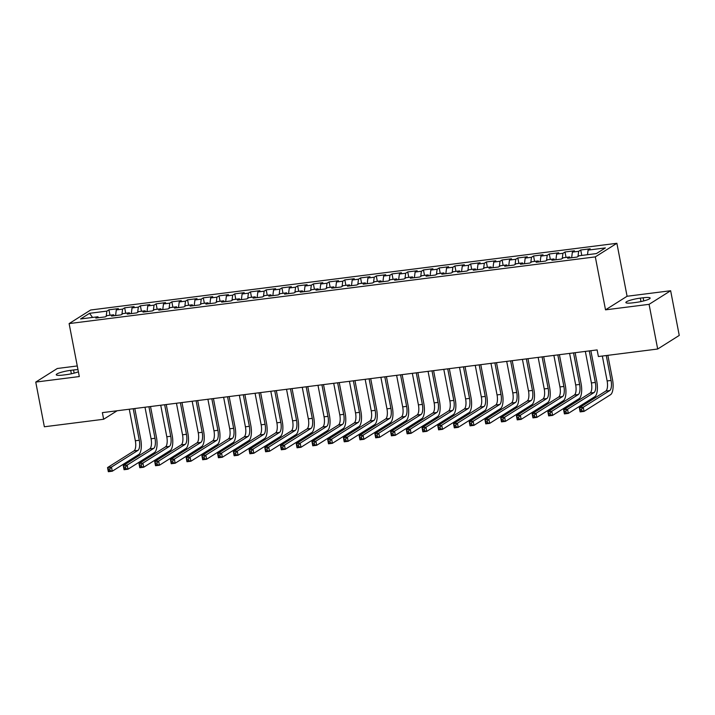 <?xml version="1.0" encoding="UTF-8"?>
<svg xmlns="http://www.w3.org/2000/svg" width="715" height="715" viewBox="0 0 715 715"><rect width="100%" height="100%" fill="white"/><g stroke="black" fill="none" stroke-linecap="round" stroke-linejoin="round"><path stroke-width="1.07" d="M77.274 365.955L57.316 368.493L35.75 382.078L44.357 426.775L103.648 419.258L117.117 410.768M616.884 243.288L90.68 309.997L69.114 323.591L595.318 256.882L616.884 243.288L627.082 296.26L605.516 309.845L649.077 304.331L670.643 290.737L627.082 296.26M670.643 290.737L679.25 335.424L657.684 349.018L649.077 304.331M92.548 317.451L89.572 313.304L80.598 318.962L97.892 316.772L95.828 318.077L105.266 316.879L107.33 315.574L113.622 314.779L111.549 316.084L120.987 314.886L123.06 313.581L129.352 312.786L127.279 314.091L136.717 312.893L138.781 311.588L145.073 310.793L143.009 312.098L152.438 310.9L154.512 309.595L160.803 308.8L158.73 310.104L168.168 308.907L170.233 307.602L176.525 306.806L174.46 308.102L183.898 306.914L185.963 305.609L192.255 304.813L190.181 306.109L199.619 304.921L201.693 303.616L207.976 302.811L205.911 304.116L215.349 302.928L217.414 301.623L223.706 300.818L221.641 302.123L231.07 300.926L233.144 299.63L239.436 298.825L237.362 300.13L246.8 298.933L248.865 297.628L255.157 296.832L253.092 298.137L262.53 296.94L264.595 295.635L270.887 294.839L268.813 296.144L278.251 294.946L280.325 293.642L286.608 292.846L284.543 294.151L293.981 292.953L296.046 291.649L302.338 290.853L300.273 292.158L309.702 290.96L311.776 289.655L318.068 288.86L315.994 290.165L325.432 288.967L327.497 287.662L333.789 286.867L331.724 288.172L341.153 286.974L343.227 285.669L349.519 284.874L347.445 286.179L356.883 284.981L358.957 283.676L365.24 282.881L363.175 284.186L372.613 282.988L374.678 281.683L380.97 280.888L378.905 282.193L388.334 280.995L390.408 279.69L396.7 278.895L394.626 280.2L404.064 279.002L406.129 277.697L412.421 276.902L410.356 278.207L419.785 277.009L421.859 275.704L428.151 274.909L426.077 276.205L435.515 275.016L437.589 273.711L443.872 272.907L441.807 274.211L451.245 273.023L453.31 271.718L459.602 270.913L457.529 272.218L466.967 271.021L469.04 269.725L475.332 268.92L473.259 270.225L482.697 269.028L484.761 267.732L491.053 266.927L488.989 268.232L498.418 267.035L500.491 265.73L506.783 264.934L504.71 266.239L514.148 265.042L516.221 263.737L522.504 262.941L520.44 264.246L529.878 263.048L531.942 261.744L538.234 260.948L536.161 262.253L545.599 261.055L547.672 259.751L553.964 258.955L551.891 260.26L561.329 259.062L563.393 257.757L569.685 256.962L567.621 258.267L577.05 257.069L579.123 255.764L596.417 253.575L605.399 247.917L588.096 250.107L590.17 248.802L580.732 250L578.658 251.305L572.375 252.1L574.44 250.795L565.002 251.993L562.937 253.298L556.645 254.093L558.719 252.788L549.281 253.986L547.207 255.291L540.915 256.086L542.989 254.79L533.551 255.979L531.486 257.284L525.194 258.088L527.259 256.783L517.83 257.972L515.756 259.277L509.464 260.081L511.538 258.776L502.1 259.974L500.026 261.27L493.743 262.074L495.808 260.769L486.37 261.967L484.305 263.263L478.013 264.067L480.087 262.762L470.649 263.96L468.575 265.265L462.283 266.06L464.357 264.756L454.919 265.953L452.854 267.258L446.562 268.054L448.627 266.749L439.198 267.946L437.124 269.251L430.832 270.047L432.906 268.742L423.468 269.939L421.403 271.244L415.111 272.04L417.176 270.735L407.738 271.932L405.673 273.237L399.381 274.033L401.455 272.728L392.017 273.925L389.943 275.23L383.651 276.026L385.725 274.721L376.287 275.919L374.222 277.223L367.93 278.019L369.995 276.714L360.566 277.912L358.492 279.216L352.2 280.012L354.274 278.707L344.836 279.905L342.771 281.209L336.479 282.005L338.544 280.7L329.106 281.898L327.041 283.203L320.749 283.998L322.822 282.693L313.385 283.891L311.311 285.196L305.028 285.991L307.093 284.695L297.655 285.884L295.59 287.189L289.298 287.984L291.363 286.688L281.933 287.877L279.86 289.182L273.568 289.986L275.641 288.681L266.203 289.87L264.139 291.175L257.847 291.979L259.911 290.674L250.473 291.872L248.409 293.168L242.117 293.972L244.19 292.667L234.752 293.865L232.679 295.17L226.396 295.965L228.46 294.66L219.022 295.858L216.958 297.163L210.666 297.958L212.73 296.654L203.301 297.851L201.228 299.156L194.936 299.951L197.009 298.647L187.571 299.844L185.507 301.149L179.215 301.945L181.279 300.64L171.85 301.837L169.777 303.142L163.485 303.938L165.558 302.633L156.12 303.83L154.047 305.135L147.764 305.931L149.828 304.626L140.39 305.823L138.326 307.128L132.034 307.924L134.098 306.619L124.669 307.816L122.596 309.121L116.304 309.917L118.377 308.612L108.939 309.81L109.985 315.235M89.572 313.304L106.875 311.114L108.939 309.81M657.684 349.018L598.392 356.535L597.123 349.912L102.37 412.635L103.648 419.258M116.304 309.917L115.571 315.574M122.596 309.121L121.925 314.296M97.892 316.772L98.563 317.728M132.034 307.924L131.292 313.581M138.326 307.128L137.646 312.303M113.622 314.779L114.293 315.735M147.764 305.931L147.022 311.588M154.047 305.135L153.376 310.31M129.352 312.786L130.014 313.742M163.485 303.938L162.752 309.595M169.777 303.142L169.097 308.317M145.073 310.793L145.744 311.749M179.215 301.945L178.473 307.602M185.507 301.149L184.828 306.324M160.803 308.8L161.474 309.756M194.936 299.951L194.203 305.6M201.228 299.156L200.558 304.331M176.525 306.806L177.195 307.763M210.666 297.958L209.924 303.607M216.958 297.163L216.279 302.338M192.255 304.813L192.925 305.77M226.396 295.965L225.654 301.614M232.679 295.17L232.009 300.345M207.976 302.811L208.646 303.777M242.117 293.972L241.384 299.621M248.409 293.168L247.73 298.352M223.706 300.818L224.376 301.775M257.847 291.979L257.105 297.628M264.139 291.175L263.46 296.359M239.436 298.825L240.106 299.782M273.568 289.986L272.835 295.635M279.86 289.182L279.19 294.357M255.157 296.832L255.827 297.789M289.298 287.984L288.556 293.642M295.59 287.189L294.911 292.364M270.887 294.839L271.557 295.796M305.028 285.991L304.286 291.649M311.311 285.196L310.641 290.37M286.608 292.846L287.278 293.802M320.749 283.998L320.016 289.655M327.041 283.203L326.362 288.377M302.338 290.853L303.008 291.809M336.479 282.005L335.737 287.662M342.771 281.209L342.092 286.384M318.068 288.86L318.738 289.816M352.2 280.012L351.467 285.669M358.492 279.216L357.822 284.391M333.789 286.867L334.459 287.823M367.93 278.019L367.188 283.676M374.222 277.223L373.543 282.398M349.519 284.874L350.189 285.83M383.651 276.026L382.918 281.683M389.943 275.23L389.273 280.405M365.24 282.881L365.91 283.837M399.381 274.033L398.639 279.69M405.673 273.237L404.994 278.412M380.97 280.888L381.64 281.844M415.111 272.04L414.369 277.697M421.403 271.244L420.724 276.419M396.7 278.895L397.37 279.851M430.832 270.047L430.099 275.695M437.124 269.251L436.445 274.426M412.421 276.902L413.091 277.858M446.562 268.054L445.82 273.702M452.854 267.258L452.175 272.433M428.151 274.909L428.821 275.865M462.283 266.06L461.55 271.709M468.575 265.265L467.905 270.44M443.872 272.907L444.542 273.872M478.013 264.067L477.271 269.716M484.305 263.263L483.626 268.447M459.602 270.913L460.272 271.87M493.743 262.074L493.001 267.723M500.026 261.27L499.356 266.454M475.332 268.92L476.002 269.877M509.464 260.081L508.731 265.73M515.756 259.277L515.077 264.452M491.053 266.927L491.723 267.884M525.194 258.088L524.452 263.737M531.486 257.284L530.807 262.459M506.783 264.934L507.453 265.891M540.915 256.086L540.183 261.744M547.207 255.291L546.537 260.466M522.504 262.941L523.174 263.898M556.645 254.093L555.904 259.751M562.937 253.298L562.258 258.473M538.234 260.948L538.904 261.905M572.375 252.1L571.634 257.757M578.658 251.305L577.988 256.479M553.964 258.955L554.634 259.911M588.096 250.107L587.498 254.701M569.685 256.962L570.356 257.918M605.516 309.845L595.318 256.882M35.75 382.078L79.311 376.555L69.114 323.591M106.875 311.114L106.195 316.289M635.689 302.472A10.922 1.734 -10.9 0 0 650.15 298.057A10.922 1.734 -10.9 0 0 643.151 297.771L640.318 298.128A10.922 1.734 -10.9 0 0 625.857 302.552A10.922 1.734 -10.9 0 0 632.855 302.829L635.689 302.472M77.98 369.655A10.922 1.734 -10.9 0 0 73.538 369.986L70.705 370.343A10.922 1.734 -10.9 0 0 56.244 374.758A10.922 1.734 -10.9 0 0 63.251 375.044L66.075 374.687A10.922 1.734 -10.9 0 0 78.391 371.782M580.732 250L581.778 255.425M565.002 251.993L566.048 257.427M549.281 253.986L550.327 259.42M533.551 255.979L534.597 261.413M517.83 257.972L518.875 263.406M502.1 259.974L503.146 265.399M486.37 261.967L487.416 267.392M470.649 263.96L471.694 269.385M454.919 265.953L455.964 271.378M439.198 267.946L440.243 273.371M423.468 269.939L424.513 275.364M407.738 271.932L408.783 277.357M392.017 273.925L393.062 279.351M376.287 275.919L377.332 281.344M360.566 277.912L361.611 283.337M344.836 279.905L345.881 285.33M329.106 281.898L330.151 287.332M313.385 283.891L314.43 289.325M297.655 285.884L298.7 291.318M281.933 287.877L282.979 293.311M266.203 289.87L267.249 295.304M250.473 291.872L251.519 297.297M234.752 293.865L235.798 299.29M219.022 295.858L220.068 301.283M203.301 297.851L204.347 303.276M187.571 299.844L188.617 305.269M171.85 301.837L172.887 307.262M156.12 303.83L157.166 309.255M140.39 305.823L141.436 311.248M124.669 307.816L125.715 313.242M602.334 356.034L607.133 380.952A8.535 3.173 -97.2 0 1 605.811 391.069L579.32 407.765L583.252 407.264L584.048 411.402L610.538 394.707A12.807 4.755 82.8 0 0 612.523 379.54L607.866 355.337M606.266 355.534L611.066 380.46A8.535 3.173 -97.2 0 1 609.743 390.569L583.252 407.264L581.554 409.132L579.981 409.329L580.303 410.982L581.876 410.785L581.554 409.132M581.876 410.785L584.048 411.402L580.124 411.903L579.32 407.765L579.981 409.329M580.124 411.903L580.303 410.982M585.335 351.405L591.412 382.945A8.535 3.173 -97.2 0 1 590.09 393.062L563.599 409.758L567.531 409.257L568.327 413.395L594.817 396.7A12.807 4.755 82.8 0 0 596.793 381.533L590.858 350.707M589.267 350.913L595.336 382.454A8.535 3.173 -97.2 0 1 594.022 392.562L567.531 409.257L565.833 411.125L564.26 411.322L564.573 412.984L566.146 412.778L565.833 411.125M566.146 412.778L568.327 413.395L564.394 413.896L563.599 409.758L564.26 411.322M564.394 413.896L564.573 412.984M569.605 353.398L575.682 384.938A8.535 3.173 -97.2 0 1 574.36 395.055L547.869 411.751L551.801 411.25L552.597 415.388L579.087 398.693A12.807 4.755 82.8 0 0 581.072 383.526L575.137 352.701M573.537 352.906L579.615 384.447A8.535 3.173 -97.2 0 1 578.292 394.555L551.801 411.25L550.103 413.118L548.53 413.315L548.852 414.977L550.425 414.772L550.103 413.118M550.425 414.772L552.597 415.388L548.664 415.889L547.869 411.751L548.53 413.315M548.664 415.889L548.852 414.977M553.884 355.4L559.952 386.931A8.535 3.173 -97.2 0 1 558.638 397.048L532.148 413.744L536.08 413.243L536.876 417.381L563.366 400.686A12.807 4.755 82.8 0 0 565.342 385.519L559.407 354.694M557.816 354.899L563.885 386.44A8.535 3.173 -97.2 0 1 562.571 396.548L536.08 413.243L534.382 415.111L532.809 415.308L533.122 416.97L534.695 416.765L534.382 415.111M534.695 416.765L536.876 417.381L532.943 417.882L532.148 413.744L532.809 415.308M532.943 417.882L533.122 416.97M538.154 357.393L544.231 388.933A8.535 3.173 -97.2 0 1 542.908 399.042L516.418 415.737L520.35 415.236L521.146 419.374L547.636 402.679A12.807 4.755 82.8 0 0 549.621 387.512L543.686 356.687M542.086 356.892L548.164 388.433A8.535 3.173 -97.2 0 1 546.841 398.541L520.35 415.236L518.652 417.104L517.079 417.31L517.401 418.963L518.974 418.758L518.652 417.104M518.974 418.758L521.146 419.374L517.213 419.875L516.418 415.737L517.079 417.31M517.213 419.875L517.401 418.963M522.433 359.386L528.501 390.926A8.535 3.173 -97.2 0 1 527.178 401.035L500.688 417.73L504.62 417.229L505.425 421.367L531.906 404.672A12.807 4.755 82.8 0 0 533.891 389.505L527.956 358.68M526.356 358.885L532.434 390.426A8.535 3.173 -97.2 0 1 531.111 400.534L504.62 417.229L502.922 419.097L501.349 419.303L501.671 420.956L503.244 420.751L502.922 419.097M503.244 420.751L505.425 421.367L501.492 421.868L500.688 417.73L501.349 419.303M501.492 421.868L501.671 420.956M506.703 361.379L512.78 392.919A8.535 3.173 -97.2 0 1 511.457 403.028L484.967 419.723L488.899 419.222L489.695 423.36L516.185 406.665A12.807 4.755 82.8 0 0 518.161 391.498L512.226 360.673M510.635 360.878L516.704 392.419A8.535 3.173 -97.2 0 1 515.39 402.527L488.899 419.222L487.201 421.09L485.628 421.296L485.941 422.949L487.514 422.753L487.201 421.09M487.514 422.753L489.695 423.36L485.762 423.861L484.967 419.723L485.628 421.296M485.762 423.861L485.941 422.949M490.973 363.372L497.05 394.912A8.535 3.173 -97.2 0 1 495.727 405.021L469.237 421.716L473.169 421.215L473.965 425.354L500.455 408.658A12.807 4.755 82.8 0 0 502.439 393.491L496.505 362.666M494.905 362.871L500.983 394.412A8.535 3.173 -97.2 0 1 499.66 404.52L473.169 421.215L471.471 423.083L469.898 423.289L470.22 424.942L471.793 424.746L471.471 423.083M471.793 424.746L473.965 425.354L470.032 425.854L469.237 421.716L469.898 423.289M470.032 425.854L470.22 424.942M475.252 365.365L481.32 396.905A8.535 3.173 -97.2 0 1 480.006 407.014L453.516 423.709L457.448 423.209L458.244 427.347L484.734 410.66A12.807 4.755 82.8 0 0 486.709 395.484L480.775 364.659M479.184 364.865L485.253 396.405A8.535 3.173 -97.2 0 1 483.939 406.522L457.448 423.209L455.75 425.076L454.177 425.282L454.49 426.935L456.063 426.739L455.75 425.076M456.063 426.739L458.244 427.347L454.311 427.847L453.516 423.709L454.177 425.282M454.311 427.847L454.49 426.935M459.522 367.358L465.599 398.899A8.535 3.173 -97.2 0 1 464.276 409.007L437.786 425.702L441.718 425.202L442.514 429.34L469.004 412.653A12.807 4.755 82.8 0 0 470.988 397.477L465.054 366.661M463.454 366.858L469.532 398.398A8.535 3.173 -97.2 0 1 468.209 408.515L441.718 425.202L440.02 427.078L438.447 427.275L438.769 428.929L440.342 428.732L440.02 427.078M440.342 428.732L442.514 429.34L438.581 429.84L437.786 425.702L438.447 427.275M438.581 429.84L438.769 428.929M443.8 369.351L449.869 400.892A8.535 3.173 -97.2 0 1 448.546 411L422.056 427.695L425.988 427.204L426.792 431.342L453.283 414.646A12.807 4.755 82.8 0 0 455.258 399.471L449.324 368.654M447.733 368.851L453.802 400.391A8.535 3.173 -97.2 0 1 452.479 410.508L425.988 427.204L424.29 429.072L422.717 429.268L423.039 430.922L424.612 430.725L424.29 429.072M424.612 430.725L426.792 431.342L422.86 431.833L422.056 427.695L422.717 429.268M422.86 431.833L423.039 430.922M428.07 371.344L434.148 402.885A8.535 3.173 -97.2 0 1 432.825 412.993L406.334 429.688L410.267 429.197L411.062 433.335L437.553 416.639A12.807 4.755 82.8 0 0 439.537 401.464L433.594 370.647M432.003 370.844L438.072 402.384A8.535 3.173 -97.2 0 1 436.758 412.501L410.267 429.197L408.569 431.065L406.996 431.261L407.318 432.915L408.882 432.718L408.569 431.065M408.882 432.718L411.062 433.335L407.13 433.826L406.334 429.688L406.996 431.261M407.13 433.826L407.318 432.915M412.341 373.337L418.418 404.878A8.535 3.173 -97.2 0 1 417.095 414.995L390.605 431.681L394.537 431.19L395.332 435.328L421.823 418.632A12.807 4.755 82.8 0 0 423.807 403.466L417.873 372.64M416.273 372.837L422.351 404.377A8.535 3.173 -97.2 0 1 421.028 414.494L394.537 431.19L392.839 433.058L391.266 433.254L391.588 434.908L393.161 434.711L392.839 433.058M393.161 434.711L395.332 435.328L391.4 435.819L390.605 431.681L391.266 433.254M391.4 435.819L391.588 434.908M396.619 375.33L402.688 406.871A8.535 3.173 -97.2 0 1 401.374 416.988L374.883 433.674L378.816 433.183L379.611 437.321L406.102 420.626A12.807 4.755 82.8 0 0 408.077 405.459L402.143 374.633M400.552 374.83L406.62 406.37A8.535 3.173 -97.2 0 1 405.307 416.488L378.816 433.183L377.118 435.051L375.545 435.247L375.858 436.901L377.431 436.704L377.118 435.051M377.431 436.704L379.611 437.321L375.679 437.812L374.883 433.674L375.545 435.247M375.679 437.812L375.858 436.901M380.889 377.323L386.967 408.864A8.535 3.173 -97.2 0 1 385.644 418.981L359.153 435.676L363.086 435.176L363.881 439.314L390.372 422.619A12.807 4.755 82.8 0 0 392.356 407.452L386.422 376.626M384.822 376.823L390.899 408.363A8.535 3.173 -97.2 0 1 389.577 418.481L363.086 435.176L361.388 437.044L359.815 437.24L360.137 438.894L361.71 438.697L361.388 437.044M361.71 438.697L363.881 439.314L359.949 439.814L359.153 435.676L359.815 437.24M359.949 439.814L360.137 438.894M365.168 379.316L371.237 410.857A8.535 3.173 -97.2 0 1 369.914 420.974L343.432 437.669L347.356 437.169L348.16 441.307L374.651 424.612A12.807 4.755 82.8 0 0 376.626 409.445L370.692 378.619M369.101 378.825L375.169 410.356A8.535 3.173 -97.2 0 1 373.847 420.474L347.356 437.169L345.658 439.037L344.085 439.233L344.407 440.887L345.98 440.69L345.658 439.037M345.98 440.69L348.16 441.307L344.228 441.807L343.432 437.669L344.085 439.233M344.228 441.807L344.407 440.887M349.438 381.31L355.516 412.85A8.535 3.173 -97.2 0 1 354.193 422.967L327.702 439.662L331.635 439.162L332.43 443.3L358.921 426.605A12.807 4.755 82.8 0 0 360.905 411.438L354.962 380.612M353.371 380.818L359.448 412.358A8.535 3.173 -97.2 0 1 358.126 422.467L331.635 439.162L329.937 441.03L328.364 441.227L328.685 442.88L330.25 442.683L329.937 441.03M330.25 442.683L332.43 443.3L328.498 443.8L327.702 439.662L328.364 441.227M328.498 443.8L328.685 442.88M333.708 383.303L339.786 414.843A8.535 3.173 -97.2 0 1 338.463 424.96L311.972 441.656L315.905 441.155L316.7 445.293L343.191 428.598A12.807 4.755 82.8 0 0 345.175 413.431L339.241 382.605M337.641 382.811L343.718 414.351A8.535 3.173 -97.2 0 1 342.396 424.46L315.905 441.155L314.207 443.023L312.634 443.22L312.956 444.882L314.529 444.676L314.207 443.023M314.529 444.676L316.7 445.293L312.768 445.794L311.972 441.656L312.634 443.22M312.768 445.794L312.956 444.882M317.987 385.296L324.056 416.836A8.535 3.173 -97.2 0 1 322.742 426.953L296.251 443.649L300.184 443.148L300.979 447.286L327.47 430.591A12.807 4.755 82.8 0 0 329.445 415.424L323.511 384.599M321.92 384.804L327.988 416.344A8.535 3.173 -97.2 0 1 326.675 426.453L300.184 443.148L298.486 445.016L296.913 445.213L297.226 446.875L298.798 446.669L298.486 445.016M298.798 446.669L300.979 447.286L297.047 447.787L296.251 443.649L296.913 445.213M297.047 447.787L297.226 446.875M302.257 387.298L308.335 418.838A8.535 3.173 -97.2 0 1 307.012 428.946L280.521 445.642L284.454 445.141L285.249 449.279L311.74 432.584A12.807 4.755 82.8 0 0 313.724 417.417L307.79 386.592M306.19 386.797L312.267 418.338A8.535 3.173 -97.2 0 1 310.945 428.446L284.454 445.141L282.756 447.009L281.183 447.206L281.504 448.868L283.077 448.663L282.756 447.009M283.077 448.663L285.249 449.279L281.317 449.78L280.521 445.642L281.183 447.206M281.317 449.78L281.504 448.868M286.536 389.291L292.605 420.831A8.535 3.173 -97.2 0 1 291.291 430.939L264.8 447.635L268.724 447.134L269.528 451.272L296.019 434.577A12.807 4.755 82.8 0 0 297.994 419.41L292.06 388.585M290.469 388.79L296.537 420.331A8.535 3.173 -97.2 0 1 295.215 430.439L268.724 447.134L267.026 449.002L265.453 449.208L265.774 450.861L267.347 450.656L267.026 449.002M267.347 450.656L269.528 451.272L265.596 451.773L264.8 447.635L265.453 449.208M265.596 451.773L265.774 450.861M270.806 391.284L276.884 422.824A8.535 3.173 -97.2 0 1 275.561 432.933L249.07 449.628L253.003 449.127L253.798 453.265L280.289 436.57A12.807 4.755 82.8 0 0 282.273 421.403L276.33 390.578M274.739 390.783L280.816 422.324A8.535 3.173 -97.2 0 1 279.494 432.432L253.003 449.127L251.305 450.995L249.732 451.201L250.053 452.854L251.626 452.649L251.305 450.995M251.626 452.649L253.798 453.265L249.866 453.766L249.07 449.628L249.732 451.201M249.866 453.766L250.053 452.854M255.076 393.277L261.154 424.817A8.535 3.173 -97.2 0 1 259.831 434.926L233.34 451.621L237.273 451.12L238.068 455.258L264.559 438.563A12.807 4.755 82.8 0 0 266.543 423.396L260.609 392.571M259.009 392.776L265.086 424.317A8.535 3.173 -97.2 0 1 263.764 434.425L237.273 451.12L235.575 452.988L234.002 453.194L234.323 454.847L235.896 454.651L235.575 452.988M235.896 454.651L238.068 455.258L234.145 455.759L233.34 451.621L234.002 453.194M234.145 455.759L234.323 454.847M239.355 395.27L245.424 426.81A8.535 3.173 -97.2 0 1 244.11 436.919L217.619 453.614L221.552 453.113L222.347 457.251L248.838 440.565A12.807 4.755 82.8 0 0 250.813 425.389L244.879 394.564M243.288 394.769L249.356 426.31A8.535 3.173 -97.2 0 1 248.042 436.418L221.552 453.113L219.854 454.981L218.281 455.187L218.593 456.84L220.166 456.644L219.854 454.981M220.166 456.644L222.347 457.251L218.415 457.752L217.619 453.614L218.281 455.187M218.415 457.752L218.593 456.84M223.625 397.263L229.703 428.803A8.535 3.173 -97.2 0 1 228.38 438.912L201.889 455.607L205.822 455.106L206.617 459.245L233.108 442.558A12.807 4.755 82.8 0 0 235.092 427.382L229.157 396.557M227.558 396.762L233.635 428.303A8.535 3.173 -97.2 0 1 232.312 438.42L205.822 455.106L204.124 456.974L202.551 457.18L202.872 458.833L204.445 458.637L204.124 456.974M204.445 458.637L206.617 459.245L202.685 459.745L201.889 455.607L202.551 457.18M202.685 459.745L202.872 458.833M207.904 399.256L213.973 430.796A8.535 3.173 -97.2 0 1 212.659 440.905L186.168 457.6L190.092 457.1L190.896 461.238L217.387 444.551A12.807 4.755 82.8 0 0 219.362 429.375L213.428 398.559M211.837 398.756L217.905 430.296A8.535 3.173 -97.2 0 1 216.582 440.413L190.092 457.1L188.394 458.976L186.829 459.173L187.142 460.826L188.715 460.63L188.394 458.976M188.715 460.63L190.896 461.238L186.964 461.738L186.168 457.6L186.829 459.173M186.964 461.738L187.142 460.826M192.174 401.249L198.252 432.79A8.535 3.173 -97.2 0 1 196.929 442.898L170.438 459.593L174.371 459.101L175.166 463.24L201.657 446.544A12.807 4.755 82.8 0 0 203.641 431.368L197.697 400.552M196.107 400.749L202.184 432.289A8.535 3.173 -97.2 0 1 200.861 442.406L174.371 459.101L172.672 460.969L171.1 461.166L171.421 462.82L172.994 462.623L172.672 460.969M172.994 462.623L175.166 463.24L171.234 463.731L170.438 459.593L171.1 461.166M171.234 463.731L171.421 462.82M176.453 403.242L182.522 434.783A8.535 3.173 -97.2 0 1 181.199 444.9L154.708 461.586L158.641 461.095L159.436 465.233L185.927 448.537A12.807 4.755 82.8 0 0 187.911 433.37L181.976 402.545M180.377 402.742L186.454 434.282A8.535 3.173 -97.2 0 1 185.131 444.399L158.641 461.095L156.942 462.963L155.37 463.159L155.691 464.813L157.264 464.616L156.942 462.963M157.264 464.616L159.436 465.233L155.513 465.724L154.708 461.586L155.37 463.159M155.513 465.724L155.691 464.813M160.723 405.235L166.801 436.776A8.535 3.173 -97.2 0 1 165.478 446.893L138.987 463.579L142.92 463.088L143.715 467.226L170.206 450.53A12.807 4.755 82.8 0 0 172.181 435.364L166.246 404.538M164.656 404.735L170.724 436.275A8.535 3.173 -97.2 0 1 169.41 446.392L142.92 463.088L141.221 464.956L139.648 465.152L139.961 466.806L141.534 466.609L141.221 464.956M141.534 466.609L143.715 467.226L139.782 467.717L138.987 463.579L139.648 465.152M139.782 467.717L139.961 466.806M144.993 407.228L151.071 438.769A8.535 3.173 -97.2 0 1 149.748 448.886L123.257 465.581L127.19 465.081L127.985 469.219L154.476 452.524A12.807 4.755 82.8 0 0 156.46 437.357L150.525 406.531M148.926 406.728L155.003 438.268A8.535 3.173 -97.2 0 1 153.68 448.385L127.19 465.081L125.491 466.949L123.918 467.145L124.24 468.799L125.813 468.602L125.491 466.949M125.813 468.602L127.985 469.219L124.053 469.719L123.257 465.581L123.918 467.145M124.053 469.719L124.24 468.799M129.272 409.221L135.341 440.762A8.535 3.173 -97.2 0 1 134.027 450.879L107.536 467.574L111.469 467.074L112.264 471.212L138.755 454.517A12.807 4.755 82.8 0 0 140.73 439.35L134.795 408.524M133.204 408.721L139.273 440.261A8.535 3.173 -97.2 0 1 137.95 450.379L111.469 467.074L109.77 468.942L108.197 469.138L108.51 470.792L110.083 470.595L109.77 468.942M110.083 470.595L112.264 471.212L108.331 471.712L107.536 467.574L108.197 469.138M108.331 471.712L108.51 470.792M643.75 300.917L643.151 297.771M640.98 301.569L640.318 298.128M71.366 373.784L70.705 370.343M74.145 373.132L73.538 369.986M611.066 380.46L607.133 380.952M609.743 390.569L605.811 391.069M595.336 382.454L591.412 382.945M594.022 392.562L590.09 393.062M579.615 384.447L575.682 384.938M578.292 394.555L574.36 395.055M563.885 386.44L559.952 386.931M562.571 396.548L558.638 397.048M548.164 388.433L544.231 388.933M546.841 398.541L542.908 399.042M532.434 390.426L528.501 390.926M531.111 400.534L527.178 401.035M516.704 392.419L512.78 392.919M515.39 402.527L511.457 403.028M500.983 394.412L497.05 394.912M499.66 404.52L495.727 405.021M485.253 396.405L481.32 396.905M483.939 406.522L480.006 407.014M469.532 398.398L465.599 398.899M468.209 408.515L464.276 409.007M453.802 400.391L449.869 400.892M452.479 410.508L448.546 411M438.072 402.384L434.148 402.885M436.758 412.501L432.825 412.993M422.351 404.377L418.418 404.878M421.028 414.494L417.095 414.995M406.62 406.37L402.688 406.871M405.307 416.488L401.374 416.988M390.899 408.363L386.967 408.864M389.577 418.481L385.644 418.981M375.169 410.356L371.237 410.857M373.847 420.474L369.914 420.974M359.448 412.358L355.516 412.85M358.126 422.467L354.193 422.967M343.718 414.351L339.786 414.843M342.396 424.46L338.463 424.96M327.988 416.344L324.056 416.836M326.675 426.453L322.742 426.953M312.267 418.338L308.335 418.838M310.945 428.446L307.012 428.946M296.537 420.331L292.605 420.831M295.215 430.439L291.291 430.939M280.816 422.324L276.884 422.824M279.494 432.432L275.561 432.933M265.086 424.317L261.154 424.817M263.764 434.425L259.831 434.926M249.356 426.31L245.424 426.81M248.042 436.418L244.11 436.919M233.635 428.303L229.703 428.803M232.312 438.42L228.38 438.912M217.905 430.296L213.973 430.796M216.582 440.413L212.659 440.905M202.184 432.289L198.252 432.79M200.861 442.406L196.929 442.898M186.454 434.282L182.522 434.783M185.131 444.399L181.199 444.9M170.724 436.275L166.801 436.776M169.41 446.392L165.478 446.893M155.003 438.268L151.071 438.769M153.68 448.385L149.748 448.886M139.273 440.261L135.341 440.762M137.95 450.379L134.027 450.879"/></g></svg>
